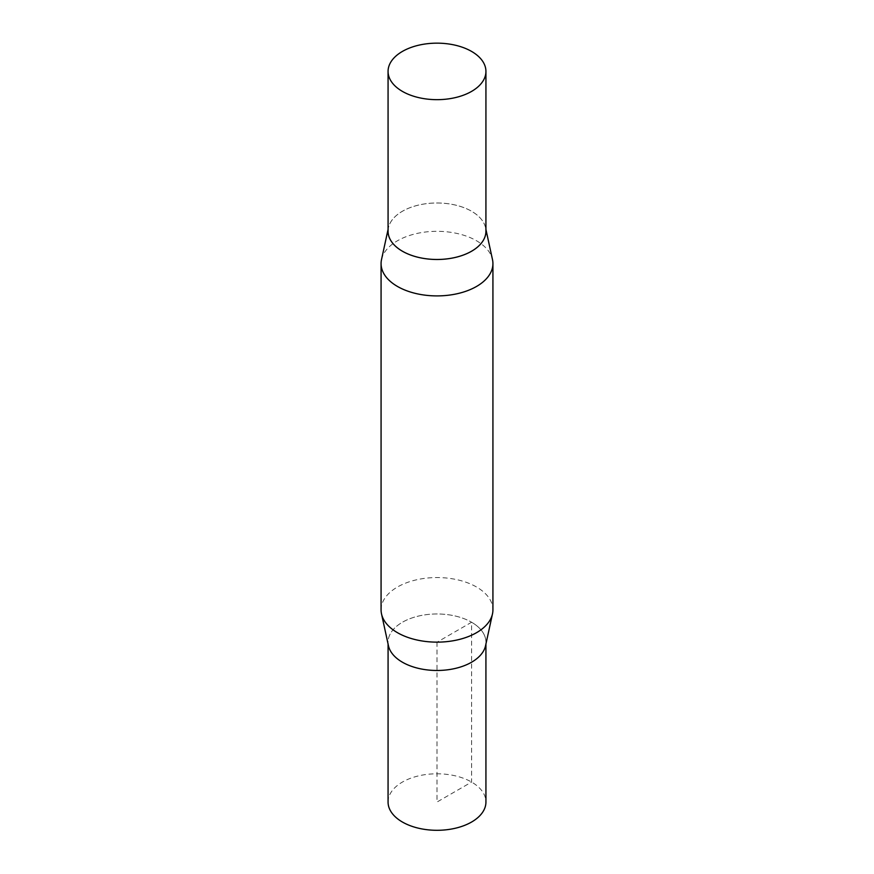 <?xml version="1.0" encoding="UTF-8"?>
<svg xmlns="http://www.w3.org/2000/svg" width="874" height="874" viewBox="0 0 874 874"><rect width="100%" height="100%" fill="white"/><g stroke="black" fill="none" stroke-linecap="round" stroke-linejoin="round"><path stroke-width="0.66" stroke-dasharray="4.37 3.28" d="M388.067 802.048A48.933 28.252 180 0 1 418.275 775.948A48.933 28.252 180 0 1 471.599 782.066A48.933 28.252 180 0 1 485.933 802.048M388.449 645.744A48.933 28.252 180 0 1 415.489 616.847A48.933 28.252 180 0 1 471.599 622.244A48.922 28.241 0 0 0 418.285 616.126A48.922 28.241 0 0 0 388.078 642.215A48.922 28.241 0 0 0 437 670.467A48.922 28.241 0 0 0 485.922 642.215A48.922 28.241 0 0 0 471.589 622.244A48.933 28.252 180 0 1 485.551 645.744M388.078 231.239A48.922 28.241 180 0 1 437 202.997A48.922 28.241 180 0 1 485.922 231.239M381.075 609.844A55.925 32.294 180 0 1 415.598 580.019A55.925 32.294 180 0 1 476.548 587.011A55.925 32.294 180 0 1 492.925 609.844M381.512 259.589A55.925 32.294 180 0 1 418.864 233.063A55.925 32.294 180 0 1 476.548 240.776A55.925 32.294 180 0 1 492.488 259.589M388.078 230.496A48.933 28.252 180 0 1 388.449 227.71A48.933 28.252 180 0 1 421.137 204.505A48.933 28.252 180 0 1 471.599 211.257A48.933 28.252 180 0 1 485.551 227.71A48.933 28.252 180 0 1 485.922 230.496M437 642.215L437 802.048L471.599 782.066L471.589 622.244L437 642.215M388.078 642.215L388.078 644.062M485.922 642.215L485.922 644.062M388.449 227.71L388.078 229.392M485.551 227.71L485.922 229.392"/><path stroke-width="1.31" d="M485.922 644.062L485.933 802.048A48.933 28.252 180 0 1 437 830.3A48.933 28.252 180 0 1 388.067 802.048L388.078 644.062M471.599 51.435A48.933 28.252 180 0 1 485.933 71.417A48.933 28.252 180 0 1 455.725 97.517A48.933 28.252 180 0 1 402.401 91.388A48.933 28.252 180 0 1 388.067 71.417A48.933 28.252 180 0 1 418.275 45.306A48.933 28.252 180 0 1 471.599 51.435M485.933 71.417L485.922 231.239A48.922 28.241 180 0 1 455.715 257.327A48.922 28.241 180 0 1 402.411 251.209A48.922 28.241 180 0 1 388.078 231.239L388.067 71.417M485.922 229.392L492.488 259.589A55.925 32.294 180 0 1 492.925 263.609L492.925 609.844A55.925 32.294 180 0 1 492.488 613.876L485.551 645.744A48.933 28.252 180 0 1 437 670.478A48.933 28.252 180 0 1 388.449 645.744L381.512 613.876A55.925 32.294 180 0 1 381.075 609.844L381.075 263.609A55.925 32.294 180 0 1 381.512 259.589L388.078 229.392M492.488 613.876A55.925 32.294 180 0 1 437 642.139A55.925 32.294 180 0 1 381.512 613.876M492.925 263.609A55.925 32.294 180 0 1 437 295.904A55.925 32.294 180 0 1 381.075 263.609M485.922 230.496A48.933 28.252 180 0 1 437 259.491A48.933 28.252 180 0 1 388.078 230.496"/></g></svg>
